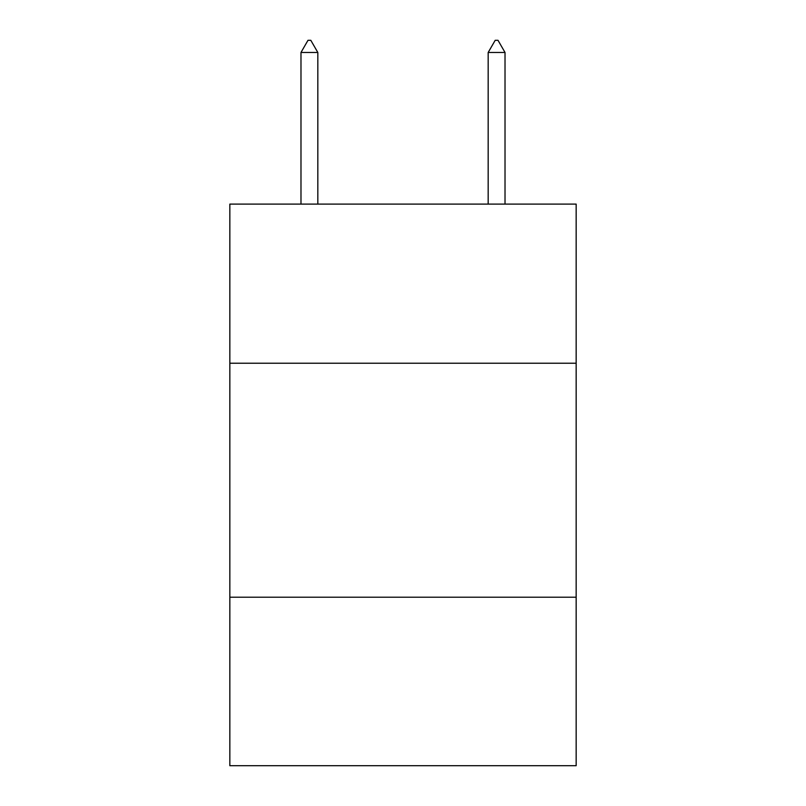 <?xml version="1.0" encoding="UTF-8"?>
<svg xmlns="http://www.w3.org/2000/svg" width="806" height="806" viewBox="0 0 806 806"><rect width="100%" height="100%" fill="white"/><g stroke="black" fill="none" stroke-linecap="round" stroke-linejoin="round"><path stroke-width="1.21" d="M576.159 363.224L576.159 204.099L229.841 204.099L229.841 363.224L576.159 363.224L576.159 765.7L229.841 765.7L229.841 363.224M576.159 597.216L229.841 597.216M317.826 52.471L310.804 40.3L307.993 40.3L300.981 52.471L317.826 52.471L317.826 204.099M300.981 52.471L300.981 204.099M495.196 40.3L498.007 40.3L505.019 52.471L488.174 52.471L495.196 40.3M505.019 204.099L505.019 52.471M488.174 204.099L488.174 52.471"/></g></svg>

